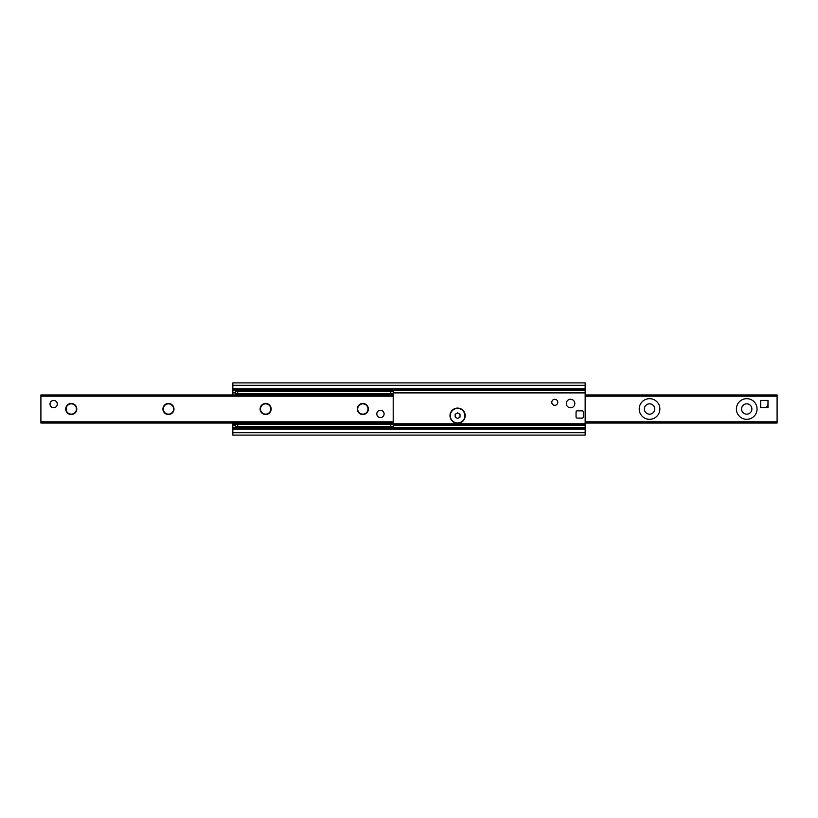 <?xml version="1.0" encoding="UTF-8"?>
<svg xmlns="http://www.w3.org/2000/svg" width="818" height="818" viewBox="0 0 818 818"><rect width="100%" height="100%" fill="white"/><g stroke="black" fill="none" stroke-linecap="round" stroke-linejoin="round"><path stroke-width="1.23" d="M557.774 402.323A2.986 2.986 0 0 1 554.778 405.309A2.986 2.986 0 0 1 551.792 402.323A2.986 2.986 0 0 1 554.778 399.327A2.986 2.986 0 0 1 557.774 402.323M450.002 415.677A7.597 7.597 0 0 1 461.393 409.102A7.597 7.597 0 0 1 461.393 422.262A7.597 7.597 0 0 1 450.002 415.677M232.844 428.376L232.844 435.115L585.156 435.115L585.156 428.376M232.844 423.029L232.844 428.192L585.156 428.192L585.156 382.885L232.844 382.885L232.844 394.971M232.844 427.528L585.156 427.528M232.844 390.472L585.156 390.472M585.156 389.624L232.844 389.624M746.732 403.836A5.164 5.164 0 0 0 742.253 411.577A5.164 5.164 0 0 0 751.2 411.577A5.164 5.164 0 0 0 746.732 403.836M649.543 403.836A5.164 5.164 0 0 0 645.065 411.577A5.164 5.164 0 0 0 654.011 411.577A5.164 5.164 0 0 0 649.543 403.836M746.732 398.673A10.327 10.327 0 0 1 755.668 414.164A10.327 10.327 0 0 1 737.785 414.164A10.327 10.327 0 0 1 746.732 398.673M649.543 398.673A10.327 10.327 0 0 1 658.48 414.164A10.327 10.327 0 0 1 640.596 414.164A10.327 10.327 0 0 1 649.543 398.673M767.99 404.082A3.64 3.64 0 0 1 764.339 407.722M777.1 422.814L777.1 394.971L585.156 394.971M71.268 403.836A5.164 5.164 0 0 1 75.747 411.577A5.164 5.164 0 0 1 66.8 411.577A5.164 5.164 0 0 1 71.268 403.836M71.268 403.468A5.532 5.532 0 0 0 66.483 411.761A5.532 5.532 0 0 0 76.054 411.761A5.532 5.532 0 0 0 71.268 403.468M40.9 396.188L40.9 423.029L393.202 423.029L393.202 394.971L40.9 394.971L40.9 396.188L393.202 396.188M168.457 403.468A5.532 5.532 0 0 0 163.672 411.761A5.532 5.532 0 0 0 173.242 411.761A5.532 5.532 0 0 0 168.457 403.468M362.834 403.468A5.532 5.532 0 0 0 358.049 411.761A5.532 5.532 0 0 0 367.619 411.761A5.532 5.532 0 0 0 362.834 403.468M53.661 400.431A3.64 3.64 0 0 1 57.301 404.082A3.64 3.64 0 0 1 53.661 407.722A3.64 3.64 0 0 1 50.01 404.082A3.64 3.64 0 0 1 53.661 400.431L53.467 400.442M380.452 410.278A3.64 3.64 0 0 1 384.092 413.918A3.64 3.64 0 0 1 380.452 417.569A3.64 3.64 0 0 1 376.801 413.918A3.64 3.64 0 0 1 380.452 410.278M265.646 403.468A5.532 5.532 0 0 0 260.86 411.761A5.532 5.532 0 0 0 270.431 411.761A5.532 5.532 0 0 0 265.646 403.468M168.457 403.836A5.164 5.164 0 0 1 172.935 411.577A5.164 5.164 0 0 1 163.989 411.577A5.164 5.164 0 0 1 168.457 403.836M265.646 403.836A5.164 5.164 0 0 1 270.114 411.577A5.164 5.164 0 0 1 261.177 411.577A5.164 5.164 0 0 1 265.646 403.836M362.834 403.836A5.164 5.164 0 0 1 367.302 411.577A5.164 5.164 0 0 1 358.366 411.577A5.164 5.164 0 0 1 362.834 403.836M52.72 400.554L53.313 400.452M381.382 417.446L380.799 417.548M380.452 417.569L381.311 417.466M393.202 393.816L393.202 391.382L390.779 391.382L390.779 393.816L393.202 393.816L393.202 394.971M390.779 393.816L237.711 393.816L237.711 391.382L235.277 391.382L235.277 393.816L237.711 393.816M235.277 393.816L235.277 394.971M235.277 426.618L237.711 426.618L237.711 424.184L235.277 424.184L235.277 426.618M237.711 424.184L390.779 424.184L390.779 426.618L393.202 426.618L393.202 424.184L390.779 424.184M237.711 426.618L390.779 426.618M235.277 424.184L235.277 423.029M393.202 424.184L393.202 423.029M390.779 391.382L237.711 391.382M566.322 403.53A4.254 4.254 0 0 1 572.702 399.849A4.254 4.254 0 0 1 572.702 407.211A4.254 4.254 0 0 1 566.322 403.53M384.092 413.918A3.64 3.64 0 0 0 378.632 410.769A3.64 3.64 0 0 0 378.632 417.078A3.64 3.64 0 0 0 384.092 413.918M57.301 404.082A3.64 3.64 0 0 0 51.831 400.922A3.64 3.64 0 0 0 51.831 407.231A3.64 3.64 0 0 0 57.301 404.082M760.699 407.722L760.699 400.431L767.99 400.431L767.99 407.722L760.699 407.722M457.589 412.875L460.023 414.276L460.023 417.088L457.589 418.489L455.166 417.088L455.166 414.276L457.589 412.875M450.309 415.677A7.29 7.29 0 0 1 461.24 409.368A7.29 7.29 0 0 1 461.24 421.996A7.29 7.29 0 0 1 450.309 415.677M583.336 416.894A1.217 1.217 0 0 1 582.119 418.11L577.252 418.11A1.217 1.217 0 0 1 576.046 416.894L576.046 412.037A1.217 1.217 0 0 1 577.252 410.82L582.119 410.82A1.217 1.217 0 0 1 583.336 412.037L583.336 416.894M232.844 432.691L585.156 432.691M232.844 429.225L585.156 429.225M232.844 427.967L585.156 427.967M232.844 425.094L235.277 425.094M393.202 425.094L585.156 425.094M232.844 424.624L235.277 424.624M393.202 424.624L585.156 424.624M232.844 424.47L235.277 424.47M393.202 424.47L585.156 424.47M232.844 423.898L235.277 423.898M393.202 423.898L585.156 423.898M232.844 423.765L235.277 423.765M393.202 423.765L585.156 423.765M232.844 392.906L235.277 392.906M393.202 392.906L585.156 392.906M232.844 390.033L585.156 390.033M232.844 388.775L585.156 388.775M232.844 385.309L585.156 385.309M585.156 421.812L777.1 421.812M585.156 396.188L777.1 396.188M393.202 421.812L40.9 421.812M585.156 423.029L777.1 423.029"/></g></svg>
